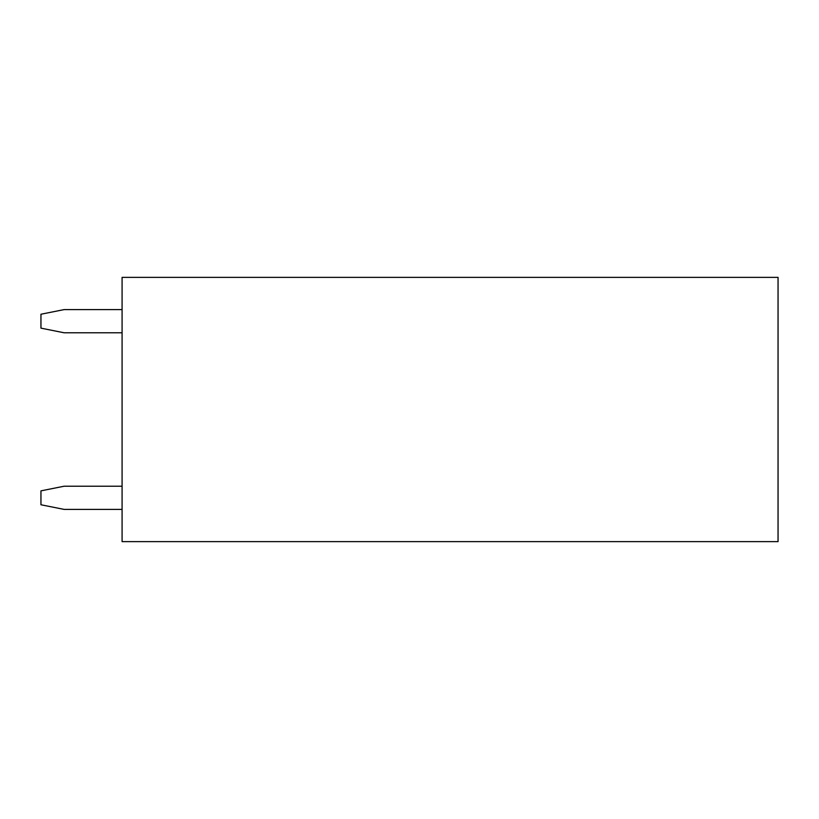 <?xml version="1.0" encoding="UTF-8"?>
<svg xmlns="http://www.w3.org/2000/svg" width="819" height="819" viewBox="0 0 819 819"><rect width="100%" height="100%" fill="white"/><g stroke="black" fill="none" stroke-linecap="round" stroke-linejoin="round"><path stroke-width="1.23" d="M122.082 277.375L122.082 541.625L778.05 541.625L778.05 277.375L122.082 277.375M122.082 486.22L64.128 486.22L40.95 490.857L40.95 504.77L64.128 509.398L122.082 509.398M122.082 309.602L64.128 309.602L40.95 314.23L40.95 328.143L64.128 332.78L122.082 332.78"/></g></svg>
